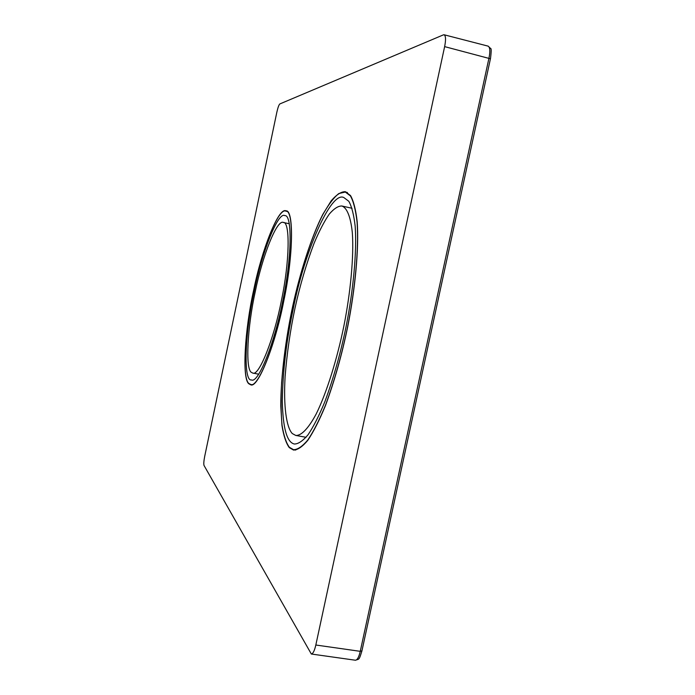 <?xml version="1.0" encoding="UTF-8"?>
<svg xmlns="http://www.w3.org/2000/svg" width="695" height="695" viewBox="0 0 695 695"><rect width="100%" height="100%" fill="white"/><g stroke="black" fill="none" stroke-linecap="round" stroke-linejoin="round"><path stroke-width="1.04" d="M251.425 372.39L252.737 373.059C258.94 376.733 274.212 338.187 281.406 300.561C289.728 261.615 290.232 221.21 283.308 222.461C277.027 218.995 262.389 255.969 255.317 291.379C247.542 326.024 245.092 369.167 251.425 372.39M292.291 433.55L295.757 435.444C301.031 435.843 308.163 428.989 316.19 413.977C327.05 392.049 337.483 357.482 343.903 325.886C350.428 293.116 354.05 256.429 352.322 232.608C350.601 216.11 346.683 207.579 341.844 205.998C338.222 205.894 334.034 208.587 329.291 214.069C324.296 221.323 319.222 231.079 314.062 243.328C306.356 263.761 300.023 285.28 295.054 307.902C290.293 330.195 286.983 353.043 285.115 376.464C283.36 406.323 286.392 427.39 292.291 433.55M249.071 383.588L250.704 384.465C257.81 388.696 275.385 344.485 283.699 301.048C293.299 256.099 293.846 209.699 285.888 211.15C278.643 207.179 261.859 249.574 253.727 290.119C244.831 329.604 241.851 379.409 249.071 383.588M254.135 291.631C261.624 253.128 278.096 211.106 284.854 215.65C292.404 214.268 291.874 258.297 282.787 300.848C274.916 341.975 258.253 383.935 251.512 379.93C243.102 381.911 244.918 332.349 254.135 291.631M289.372 447.276L293.542 449.682C297.582 449.674 302.316 446.477 307.755 440.083C313.497 431.578 319.405 419.971 325.46 405.263C334.538 380.582 341.923 354.389 347.622 326.685C354.963 289.789 359.028 248.567 357.056 221.861C355.658 209.89 353.442 201.237 350.41 195.903L345.302 192.046L338.839 193.549C333.887 197.415 328.527 204.486 322.749 214.746C311.047 237.829 299.962 273.404 292.838 305.878C287.522 330.655 283.786 356.161 281.623 382.389C280.78 398.834 280.928 413.134 282.066 425.279C283.76 435.687 286.201 443.01 289.372 447.276M293.108 309.501C303.984 252.893 330.976 190.361 343.912 197.597L348.812 201.289C351.705 206.398 353.825 214.677 355.162 226.136C357.039 251.694 353.147 291.109 346.127 326.363C340.689 352.825 333.626 377.871 324.947 401.493C319.161 415.567 313.514 426.669 308.015 434.818C302.812 440.943 298.277 444.009 294.419 444.018C286.905 442.498 282.874 428.137 282.318 400.945C282.761 371.46 286.357 340.976 293.108 309.501M443.401 34.863L279.833 103.946C278.895 104.797 277.896 107.551 276.845 112.216L204.695 456.38C203.809 460.993 203.583 464.017 204.026 465.468L311.334 654.021C313.037 653.7 314.54 650.694 315.825 645.012L444.635 46.617C445.973 39.867 445.808 35.923 444.14 34.776L443.401 34.863M249.01 383.875C241.764 379.67 244.762 329.699 253.684 290.093C261.841 249.409 278.686 206.875 285.949 210.854C293.933 209.404 293.394 255.96 283.76 301.057C275.411 344.642 257.784 389 250.652 384.761L249.01 383.875M289.302 447.623C286.123 443.349 283.673 435.991 281.97 425.557L280.797 406.115C280.771 376.099 285.897 337.753 292.786 305.826C299.919 273.265 311.047 237.594 322.775 214.451L331.237 200.742C336.58 194.583 341.297 191.559 345.389 191.69L350.515 195.556C353.555 200.907 355.779 209.586 357.178 221.592C359.15 248.367 355.084 289.711 347.717 326.711C342.001 354.485 334.59 380.756 325.495 405.506C319.422 420.258 313.497 431.89 307.737 440.421C302.29 446.833 297.538 450.039 293.49 450.047L289.302 447.623M444.14 34.776L488.159 46.148C490.045 47.338 490.322 51.282 489.002 57.972L360.253 651.337C358.959 656.975 357.369 659.937 355.466 660.233L311.334 654.021M444.635 46.617L490.331 58.762M315.825 645.012L360.253 651.337L361.826 650.859M252.737 373.059L258.766 374.197M283.308 222.461L289.302 223.764M295.757 435.444L306.052 437.294M341.844 205.998L352.044 208.274M287.157 211.428L285.888 211.15M251.99 384.709L250.704 384.465M347.43 192.524L345.302 192.046M295.705 450.065L293.542 449.682M488.159 46.148L490.609 48.494C491.417 48.233 491.374 51.621 490.47 58.649L361.878 651.102C358.959 660.537 359.341 658.782 355.466 660.233"/></g></svg>
